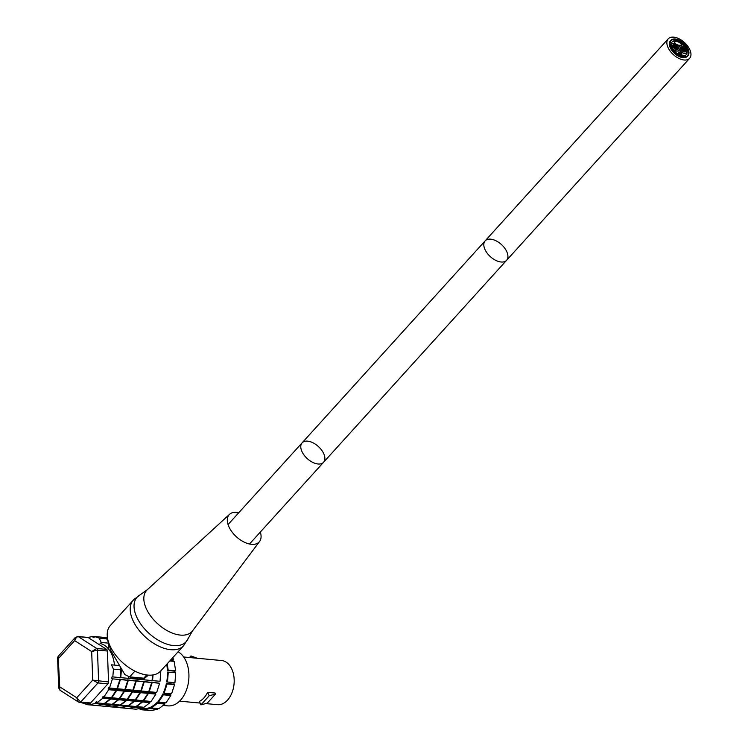 <?xml version="1.0" encoding="UTF-8"?>
<svg xmlns="http://www.w3.org/2000/svg" width="748" height="748" viewBox="0 0 748 748"><rect width="100%" height="100%" fill="white"/><g stroke="black" fill="none" stroke-linecap="round" stroke-linejoin="round"><path stroke-width="1.12" d="M209.178 695.78L215.518 694.05L215.05 693.031L207.598 692.339L209.178 695.78L200.941 704.868L207.28 703.139L215.518 694.05M200.941 704.868L199.361 701.428A22.169 14.567 -84.7 0 0 207.598 692.339M189.487 657.529L190.936 655.94L197.313 658.259M190.936 655.94L191.759 657.744M99.25 644.645L101.223 642.457L99.25 638.138L106.702 638.839L107.104 639.727M106.702 638.839L101.784 637.184L94.323 636.492L99.25 638.138M94.323 636.492L94.098 637.661A33.09 21.739 95.3 0 0 94.042 637.661L94.098 637.661M87.946 637.446L93.014 636.408L93.061 637.595A33.09 21.739 95.3 0 1 94.042 637.661M81.336 702.606L87.61 704.728L87.843 703.55A33.09 21.739 95.3 0 0 87.89 703.559L88.881 703.653A33.09 21.739 95.3 0 1 87.89 703.559M87.946 703.559L88.881 703.653L88.928 704.803L96.38 705.504L102.925 704.167L95.473 703.475L88.928 704.803M95.473 703.475L95.426 702.288L96.623 702.4M96.763 702.868L104.215 703.559L110.246 698.95L102.794 698.258L96.763 702.868L96.455 701.802A33.09 21.739 95.3 0 1 95.426 702.288M102.794 698.258L102.485 697.192L109.937 697.893L110.246 698.95M103.897 697.033L111.359 697.725L116.136 690.404L108.684 689.703L103.897 697.033L103.355 696.229A33.09 21.739 95.3 0 1 102.485 697.192M108.684 689.703L108.142 688.899L115.594 689.591L116.136 690.404M109.479 688.02L116.931 688.712L119.895 679.549L112.443 678.847L109.479 688.02L108.769 687.562A33.09 21.739 95.3 0 1 108.142 688.899M112.443 678.847L119.895 679.549M112.041 676.846L120.278 677.595L112.041 676.846A33.09 21.739 95.3 0 1 111.733 678.399M120.419 668.516L120.896 669.834L113.444 669.142L112.826 676.903M113.444 669.142L111.461 664.822L118.558 665.477M101.223 642.457L107.806 643.074M153.022 674.939L152.573 680.605L160.035 681.306L160.811 671.405L160.334 671.367M160.035 681.306L151.788 680.558A33.09 21.739 -84.7 0 0 151.788 680.54L152.573 680.605M144.794 677.763L144.626 679.867L152.078 680.558L152.517 675.014M152.078 680.558L143.84 679.82A33.09 21.739 -84.7 0 0 143.84 679.801M143.84 679.82L144.626 679.867M136.706 678.763L144.13 679.82L144.271 677.987M144.13 679.82L135.893 679.081A33.09 21.739 -84.7 0 0 135.893 679.062M135.893 679.081L136.678 679.128M128.871 676.538L128.731 678.38L136.211 678.698M136.183 679.081L127.936 678.333A33.09 21.739 -84.7 0 0 127.945 678.314M127.936 678.333L128.731 678.38M121.391 669.881L120.774 677.641L128.226 678.333L128.385 676.323M128.226 678.333L119.989 677.595A33.09 21.739 -84.7 0 0 119.989 677.576L120.774 677.641M120.774 669.572A33.09 21.739 -84.7 0 0 120.783 669.067M149.731 710.478L142.27 709.824L142.494 708.655L143.541 708.749A33.09 21.739 -84.7 0 0 150.086 707.384L151.283 707.496M151.423 707.963L158.875 708.665L164.906 704.055L157.454 703.354L151.423 707.963L151.105 706.907A33.09 21.739 -84.7 0 0 157.136 702.297L164.588 702.989A33.09 21.739 95.3 0 0 164.841 702.718M158.557 702.138L166.009 702.83L170.796 695.5L163.345 694.808L158.557 702.138L158.015 701.325A33.09 21.739 -84.7 0 0 162.802 694.004L170.254 694.696A33.09 21.739 95.3 0 0 170.712 693.733M164.139 693.115L171.591 693.807L174.555 684.644L167.103 683.952L164.139 693.115L163.429 692.657A33.09 21.739 -84.7 0 0 166.393 683.494L173.845 684.196A33.09 21.739 95.3 0 0 174.144 682.644L166.692 681.952A33.09 21.739 -84.7 0 0 167.477 672.059L168.263 672.106L167.487 681.998L174.939 682.69L175.715 672.798L168.263 672.106M166.692 664.364A33.09 21.739 -84.7 0 1 167.421 670.489L174.873 671.18A33.09 21.739 95.3 0 1 174.929 672.723M170.535 660.119L172.966 660.353A33.09 21.739 95.3 0 1 173.256 661.297M119.633 679.38A33.09 21.739 -84.7 0 0 119.68 679.137L127.843 680.287L120.391 679.595L117.427 688.758L124.888 689.45L127.843 680.287M127.581 680.119A33.09 21.739 -84.7 0 0 127.637 679.885L135.799 681.026L128.347 680.334L125.383 689.497L132.835 690.198L135.799 681.026M143.485 681.606A33.09 21.739 -84.7 0 0 143.532 681.363L151.694 682.513L144.242 681.821L141.279 690.984L148.73 691.676L151.694 682.513M151.433 682.344A33.09 21.739 -84.7 0 0 151.489 682.111L159.642 683.261L152.19 682.559L149.235 691.722L156.687 692.424L159.642 683.261M135.538 680.858A33.09 21.739 -84.7 0 0 135.584 680.624L143.747 681.774L136.295 681.073L133.331 690.245L140.783 690.937L143.747 681.774M115.893 690.039A33.09 21.739 -84.7 0 0 116.09 689.637L123.551 690.339L124.093 691.143L116.641 690.451L111.854 697.772L119.306 698.473L124.093 691.143M123.85 690.778A33.09 21.739 -84.7 0 0 124.046 690.385L131.498 691.077L132.041 691.881L124.589 691.189L119.802 698.52L127.254 699.212L132.041 691.881M139.745 692.265A33.09 21.739 -84.7 0 0 139.941 691.863L147.393 692.564L147.936 693.368L140.484 692.676L135.706 699.997L143.158 700.698L147.936 693.368M147.693 693.003A33.09 21.739 -84.7 0 0 147.898 692.611L155.35 693.303L155.893 694.107L148.441 693.415L143.653 700.745L151.105 701.437L155.893 694.107M131.798 691.526A33.09 21.739 -84.7 0 0 131.994 691.124L139.446 691.816L139.988 692.629L132.536 691.928L127.749 699.258L135.201 699.95L139.988 692.629M110.059 698.323A33.09 21.739 -84.7 0 0 110.433 697.94L117.885 698.632L118.193 699.698L110.741 698.997L104.711 703.606L112.163 704.298L118.193 699.698M118.006 699.062A33.09 21.739 -84.7 0 0 118.38 698.679L125.832 699.371L126.15 700.437L118.689 699.745L112.668 704.345L120.119 705.046L126.15 700.437M133.911 700.549A33.09 21.739 -84.7 0 0 134.285 700.165L141.737 700.857L142.045 701.923L134.593 701.222L128.562 705.832L136.014 706.523L142.045 701.923M141.858 701.287A33.09 21.739 -84.7 0 0 142.232 700.904L149.684 701.596L149.993 702.662L142.541 701.97L136.51 706.57L143.962 707.271L149.993 702.662M125.963 699.801A33.09 21.739 -84.7 0 0 126.328 699.417L133.789 700.119L134.098 701.175L126.646 700.483L120.615 705.093L128.067 705.785L134.098 701.175M120.278 677.595L120.896 669.834M118.923 707.608L111.284 706.888M134.827 709.085L127.179 708.375M142.27 709.824L138.81 708.665M126.87 708.347L119.231 707.636M110.975 706.86L103.336 706.149M95.071 705.373L87.61 704.728M103.018 706.121L95.379 705.411M120.232 707.73L126.777 706.393L119.325 705.701L112.78 707.028L120.232 707.73M126.777 706.393L126.749 705.663M119.325 705.701L119.297 704.971M136.127 709.207L142.681 707.879L135.229 707.178L128.675 708.515L136.127 709.207M135.201 706.449L135.229 707.178M142.681 707.879L142.653 707.15M151.04 710.6L157.585 709.272L150.133 708.571L143.579 709.908L151.04 710.6M150.086 707.384L150.133 708.571M157.585 709.272L157.557 708.534M140.007 708.421L143.541 708.749L143.579 709.908M128.179 708.468L134.724 707.131L127.272 706.439L120.727 707.767L128.179 708.468M127.272 706.439L127.244 705.71M134.724 707.131L134.696 706.402M112.275 706.982L118.829 705.654L111.377 704.953L104.823 706.29L112.275 706.982M118.829 705.654L118.801 704.925M111.377 704.953L111.349 704.223M102.925 704.167L102.897 703.438M104.327 706.243L110.882 704.906L103.42 704.214L96.875 705.542L104.327 706.243M103.42 704.214L103.402 703.485M110.882 704.906L110.854 704.177M126.646 700.483L126.328 699.417M142.232 700.904L142.541 701.97M157.136 702.297L157.454 703.354M164.906 704.055L164.588 702.989M134.593 701.222L134.285 700.165M118.689 699.745L118.38 698.679M110.741 698.997L110.433 697.94M132.536 691.928L131.994 691.124M147.898 692.611L148.441 693.415M162.802 694.004L163.345 694.808M170.796 695.5L170.254 694.696M140.484 692.676L139.941 691.863M124.589 691.189L124.046 690.385M116.641 690.451L116.09 689.637M136.295 681.073L135.584 680.624M151.489 682.111L152.19 682.559M166.393 683.494L167.103 683.952M174.555 684.644L173.845 684.196M144.242 681.821L143.532 681.363M128.347 680.334L127.637 679.885M120.391 679.595L119.68 679.137M166.692 681.952L167.487 681.998M174.144 682.644L174.939 682.69M167.197 663.803L168.197 670.124L175.649 670.816L174.153 661.382L169.759 660.97M167.421 670.489L168.197 670.124M174.873 671.18L175.649 670.816M171.198 659.39L173.63 659.614L172.751 657.679M172.966 660.353L173.63 659.614M107.45 637.717L102.28 637.231L107.198 638.885L110.938 650.732L124.757 674.444A27.424 15.549 -137.8 0 0 129.675 676.875L143.766 678.184A27.424 15.549 -137.8 0 1 131.452 677.529A27.424 15.549 -137.8 0 1 129.675 676.875L134.892 671.115M93.014 636.408L94.313 636.529M178.089 651.779A27.966 18.373 95.3 0 1 185.934 660.961A27.966 18.373 95.3 0 1 186.056 691.077A27.966 18.373 95.3 0 1 167.87 705.869L163.111 705.429M183.671 656.987L221.595 660.531A22.169 14.567 95.3 0 1 231.805 669.067A22.169 14.567 95.3 0 1 231.899 692.957A22.169 14.567 95.3 0 1 217.481 704.681L205.663 703.578M89.255 703.232A2.066 1.356 -84.7 0 0 89.676 703.382L79.737 702.456A2.066 1.356 95.3 0 0 80.681 702.035L97.979 682.933A2.066 1.356 95.3 0 0 98.596 681.026L97.464 650.096A2.066 1.356 -84.7 0 0 96.716 648.469L91.677 651.545L97.464 650.096L107.403 651.022L108.535 681.952L92.724 680.11L97.979 682.933L107.918 683.859L90.611 702.961L80.681 702.035L76.735 697.744L59.709 686.823L58.709 688.038L59.905 690.152L58.166 656.351L57.596 657.913L58.653 658.259L74.641 640.615L76.539 637.137L78.278 636.632L88.217 637.567A2.066 1.356 -84.7 0 0 87.787 637.418A2.066 1.356 -84.7 0 0 87.348 637.483M75.408 637.361L74.641 640.615L91.677 651.545L92.724 680.11L76.735 697.744L78.269 701.942L59.905 690.161M78.269 701.942L79.316 702.307A2.066 1.356 95.3 0 0 79.737 702.456L78.306 701.961M88.217 637.567L106.655 649.395L96.716 648.469L78.278 636.632A2.066 1.356 -84.7 0 0 77.848 636.483A2.066 1.356 -84.7 0 0 77.811 636.483M107.403 651.022A2.066 1.356 -84.7 0 0 106.655 649.395M107.918 683.859A2.066 1.356 -84.7 0 0 108.535 681.952M89.676 703.382A2.066 1.356 -84.7 0 0 90.611 702.961M87.787 637.418L77.848 636.483L75.221 637.539L58.166 656.351M100.26 643.523A27.919 18.345 95.3 0 1 114.463 665.103M146.692 674.958L143.766 678.184A27.424 15.549 -137.8 0 0 147.73 675.612L148.188 675.107M107.534 638.278L107.216 638.885M108.441 648.871L108.469 644.935M125.729 675.033L124.757 674.444M136.734 597.596A33.922 19.233 42.2 0 0 133.322 600.148L110.33 625.524A33.922 19.233 42.2 0 0 122.55 662.56A33.922 19.233 42.2 0 0 160.596 671.087L183.597 645.711L188.159 638.502A33.118 18.775 42.2 0 1 149.002 633.36A33.118 18.775 42.2 0 1 140.054 594.894L133.322 600.148A33.922 19.233 42.2 0 0 145.542 637.184A33.922 19.233 42.2 0 0 183.597 645.711M238.864 512.642A20.271 11.491 42.2 0 0 235.096 512.268A20.271 11.491 42.2 0 0 229.599 514.278A20.271 11.491 42.2 0 0 236.471 536.84A20.271 11.491 42.2 0 0 259.593 541.468A20.271 11.491 42.2 0 0 260.323 532.08M686.103 49.34A9.518 5.395 42.2 0 0 679.231 42.262A9.518 5.395 42.2 0 0 672.022 42.028M671.48 45.918A9.518 5.395 -137.8 0 1 672.162 41.86A9.518 5.395 -137.8 0 1 680.213 42.309A9.518 5.395 -137.8 0 1 686.945 50.584A9.518 5.395 -137.8 0 1 686.262 54.641A9.518 5.395 -137.8 0 1 678.212 54.183A9.518 5.395 -137.8 0 1 671.48 45.918M679.072 48.498A4.712 2.674 -137.8 0 1 679.418 46.488A4.712 2.674 -137.8 0 1 683.401 46.713A4.712 2.674 -137.8 0 1 686.739 50.808A4.712 2.674 -137.8 0 1 686.402 52.818A4.712 2.674 -137.8 0 1 682.41 52.594A4.712 2.674 -137.8 0 1 679.072 48.498M686.355 52.874A4.712 2.674 -137.8 0 1 686.309 52.921A4.712 2.674 -137.8 0 1 682.326 52.697A4.712 2.674 -137.8 0 1 678.988 48.592A4.712 2.674 -137.8 0 1 679.324 46.591A4.712 2.674 -137.8 0 1 679.371 46.535M671.293 44.674A4.712 2.674 -137.8 0 1 671.611 44.132A4.712 2.674 -137.8 0 1 675.603 44.356A4.712 2.674 -137.8 0 1 678.941 48.452A4.712 2.674 -137.8 0 1 678.604 50.462A4.712 2.674 -137.8 0 1 672.499 48.424M678.558 50.509A4.712 2.674 -137.8 0 1 678.511 50.565A4.712 2.674 -137.8 0 1 672.854 49.031M681.278 45.254L681.194 45.357C677.398 45.684 675.079 44.515 674.21 41.832L674.275 41.766M681.493 44.534L681.344 45.189C677.548 45.525 675.22 44.347 674.359 41.664C677.108 41.065 679.483 42.019 681.493 44.534M678.913 53.407L679.558 53.791L678.941 53.23M679.408 53.837L678.763 53.435M679.474 52.482L680.11 52.856L679.474 52.482M679.96 52.912L680.587 53.51L679.904 53.043M678.604 52.136L679.249 52.519L678.604 52.136M678.567 52.584L678.595 52.117M679.736 53.575L680.381 53.959L679.764 53.407M680.025 54.454L679.371 53.987M680.428 53.791L681.063 54.165L680.428 53.791M680.914 54.211L681.54 54.819L680.895 54.417M680.156 52.687L680.802 53.061L680.156 52.687M681.391 54.866L680.83 54.856M681.288 54.127L681.933 54.511L681.288 54.127M680.633 53.342L681.278 53.716L680.633 53.342M678.997 51.827L679.633 52.201L678.997 51.827M680.979 52.856L681.624 53.239L680.979 52.856M678.576 52.715L679.221 53.099L678.576 52.715M678.847 53.342L678.567 52.697M680.259 54.408L680.895 54.782L680.259 54.408M680.755 54.828L680.063 54.52M677.473 46.815L676.444 46.208L677.473 46.815M676.332 46.956L676.388 46.339M676.323 49.275L675.294 48.667L676.323 49.275M676.145 49.63L675.051 49.031M673.649 46.6L672.62 45.993L673.649 46.6M673.106 47.152L672.564 46.124M676.585 48.293L675.556 47.685L676.585 48.293M677.959 48.835L676.931 48.227L677.959 48.835M676.164 46.544L675.135 45.937L676.164 46.544M675.893 46.984L676.875 47.872L675.837 47.115M674.958 46.572L674.042 45.609L675.023 46.498M674.799 46.647L675.781 47.535L674.743 46.778M673.873 46.245L673.985 45.74M675.5 47.965L674.472 47.358L675.5 47.965M674.294 47.994L674.415 47.489M674.313 45.179L673.284 44.571L674.313 45.179M673.696 45.675L672.667 45.067L673.696 45.675M672.676 45.946L672.611 45.198M675.164 48.676L674.135 48.068L675.164 48.676M674.995 49.031L674.079 48.199M674.743 46.928L673.714 46.32L674.743 46.928M676.491 45.834L675.463 45.235L676.491 45.834M677.342 49.331L676.314 48.732L677.342 49.331M677.174 49.686L676.089 49.761M674.191 47.694L673.163 47.087L674.191 47.694M674.013 48.05L673.106 47.218M678.006 47.919L676.977 47.311L678.006 47.919M675.341 45.235L674.313 44.628L675.341 45.235M686.112 54.8A9.518 5.395 42.2 0 0 686.814 51.883M680.914 49.733L681.942 50.331L680.914 49.733M681.811 50.406L680.904 49.574M682.064 47.274L683.092 47.881L682.064 47.274M682.148 47.9L681.082 46.928L681.998 47.891M684.729 49.948L685.757 50.555L684.729 49.948M681.793 48.246L682.821 48.854L681.793 48.246M681.671 48.601L681.783 48.096M682.597 49.003L683.579 49.892L682.541 49.134M680.418 47.713L681.447 48.321L680.418 47.713M680.474 48.302L680.409 47.563M682.223 49.994L683.251 50.602L682.223 49.994M682.092 50.35L682.213 49.845M683.307 50.331L684.336 50.939L683.307 50.331M682.887 48.583L683.915 49.19L682.887 48.583M683.691 49.34L684.672 50.228L683.635 49.471M684.065 51.369L685.093 51.977L684.065 51.369M684.972 52.042L682.849 51.388M684.682 50.864L685.71 51.472L684.682 50.864M683.214 47.872L684.242 48.48L683.214 47.872M681.886 50.705L682.915 51.313L681.886 50.705M682.793 51.388L681.877 50.555M681.465 48.957L682.494 49.564L681.465 48.957M684.196 48.854L685.224 49.452L684.196 48.854M684.13 49.312L684.186 48.695M680.371 48.629L681.4 49.237L680.371 48.629M680.904 49.508L680.362 48.48M670.367 45.348A11.089 6.283 -137.8 0 1 671.162 40.626A11.089 6.283 -137.8 0 1 683.597 43.412A11.089 6.283 -137.8 0 1 687.59 55.511A11.089 6.283 -137.8 0 1 678.212 54.987A11.089 6.283 -137.8 0 1 670.367 45.348M671.078 40.719A11.089 6.283 -137.8 0 1 683.429 43.59A11.089 6.283 -137.8 0 1 687.505 55.604M670.03 45.245A11.501 6.517 -137.8 0 1 670.853 40.345A11.501 6.517 -137.8 0 1 683.756 43.244A11.501 6.517 -137.8 0 1 687.898 55.791A11.501 6.517 -137.8 0 1 678.165 55.249A11.501 6.517 -137.8 0 1 670.03 45.245M687.655 56.035A11.501 6.517 -137.8 0 1 687.44 56.296A11.501 6.517 -137.8 0 1 677.707 55.754A11.501 6.517 -137.8 0 1 669.572 45.75A11.501 6.517 -137.8 0 1 670.395 40.85A11.501 6.517 -137.8 0 1 670.638 40.616M667.151 45.02A14.474 8.209 -137.8 0 1 668.188 38.859A14.474 8.209 -137.8 0 1 684.429 42.496A14.474 8.209 -137.8 0 1 689.647 58.297A14.474 8.209 -137.8 0 1 677.398 57.615A14.474 8.209 -137.8 0 1 667.151 45.02M484.106 247.018A14.474 8.209 42.2 0 0 494.353 259.612A14.474 8.209 42.2 0 0 506.602 260.295A14.474 8.209 -137.8 0 1 491.165 257.359A14.474 8.209 -137.8 0 1 484.452 241.847A14.474 8.209 -137.8 0 1 485.143 240.856A14.474 8.209 42.2 0 0 484.106 247.018M228.056 524.554L302.099 442.844A14.474 8.209 42.2 0 0 301.407 443.845A14.474 8.209 42.2 0 0 308.12 459.356A14.474 8.209 42.2 0 0 323.557 462.292A14.474 8.209 -137.8 0 1 316.385 463.713A14.474 8.209 -137.8 0 1 303.585 454.41A14.474 8.209 -137.8 0 1 302.099 442.844L485.143 240.856A14.474 8.209 -137.8 0 1 501.384 244.493A14.474 8.209 -137.8 0 1 506.602 260.295L689.647 58.297M302.099 442.844A14.474 8.209 -137.8 0 1 318.339 446.491A14.474 8.209 -137.8 0 1 323.557 462.292L506.602 260.295M98.549 681.699L98.053 682.943M229.599 514.278L147.281 589.733A30.612 17.354 42.2 0 0 157.669 623.795A30.612 17.354 42.2 0 0 192.591 630.788L188.159 638.502M179.557 701.147L200.109 703.064M57.596 657.913L58.709 688.048M147.281 589.733L140.044 594.894M259.593 541.468L192.591 630.788M687.44 56.296L687.898 55.791M670.395 40.85L670.853 40.345M485.143 240.856L668.188 38.859M249.514 544.002L323.557 462.292"/></g></svg>
